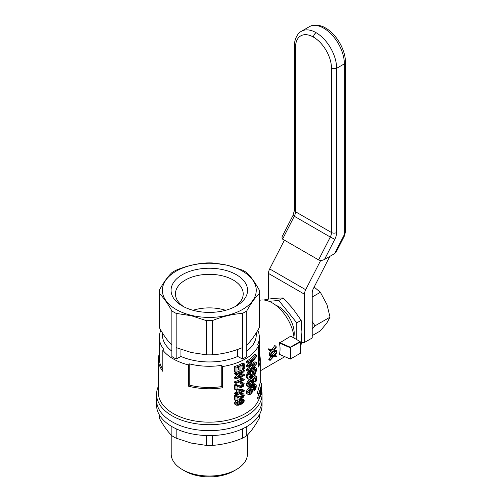 <?xml version="1.0" encoding="UTF-8"?>
<svg xmlns="http://www.w3.org/2000/svg" width="502" height="502" viewBox="0 0 502 502"><rect width="100%" height="100%" fill="white"/><g stroke="black" fill="none" stroke-linecap="round" stroke-linejoin="round"><path stroke-width="0.75" d="M268.482 299.048L268.482 273.439A7.273 4.198 120 0 1 269.681 268.928L284.408 240.163M269.681 268.928L305.693 289.717L320.703 260.4M301.338 342.722L304.488 342.439L304.488 294.228A7.273 4.198 120 0 1 305.693 289.717M304.488 342.439L312.206 337.984L312.206 293.017A7.273 4.198 120 0 1 313.411 288.506L329.864 256.359M282.582 239.109L294.285 216.249L293.017 215.364L281.898 237.082L282.582 239.109L318.594 259.898C320.358 260.682 322.334 260.532 324.524 259.446L334.596 253.629L336.064 252.23L344.422 235.909L343.757 235.733L334.596 253.629M324.524 259.446L334.834 239.297A10.912 6.3 120 0 0 336.641 232.526L336.641 68.303L344.359 63.848L344.359 233.48A3.639 2.102 -60 0 1 343.757 235.733M300.372 344.792L301.169 344.334L301.915 331.897L301.169 320.326L292.917 308.692L283.166 297.924L274.908 298.301L265.163 299.537L264.253 300.058M293.921 336.61A21.824 12.6 -120 0 0 275.836 305.285M269.059 301.332L278.767 300.466L296.776 322.861L296.776 339.622M283.166 297.924L278.767 300.466M301.169 320.326L296.776 322.861M172.023 421.743A52.748 30.453 0 0 0 229.508 428.344A52.748 30.453 0 0 0 262.063 400.207A52.748 30.453 180 0 1 229.508 428.344A52.748 30.453 180 0 1 172.023 421.743A52.748 30.453 180 0 1 156.574 400.207A52.748 30.453 0 0 0 172.023 421.743M156.574 394.252L156.574 405.139A52.748 30.453 0 0 0 172.023 426.669A52.748 30.453 0 0 0 229.508 433.27A52.748 30.453 0 0 0 262.063 405.139L262.063 394.252A52.748 30.453 180 0 1 229.508 422.383A52.748 30.453 180 0 1 172.023 415.781A52.748 30.453 180 0 1 156.574 394.252A52.748 30.453 180 0 1 158.394 386.32M259.339 414.803L259.339 416.572A50.018 28.878 180 0 1 259.245 418.329C255.085 425.828 250.931 431.62 246.777 435.711A50.018 28.878 180 0 1 242.472 438.196C232.432 442.3 222.399 444.697 212.365 445.393L212.365 435.541M212.365 445.393A50.018 28.878 180 0 1 206.278 445.393L206.278 435.541M206.278 445.393L191.224 443.078L176.171 438.196A50.018 28.878 180 0 1 171.866 435.711C167.712 431.62 163.552 425.828 159.398 418.329A50.018 28.878 180 0 1 159.303 416.572L159.303 414.803M159.398 418.329L159.398 414.966M176.171 438.196L176.171 428.827M171.866 435.711L171.866 426.581M246.777 435.711L246.777 426.581M259.245 418.329L259.245 414.966M242.472 438.196L242.472 428.827M171.207 435.046L171.207 454.028A38.114 22.006 0 0 0 182.37 469.583L184.943 471.071A34.475 19.904 0 0 0 233.7 471.071L236.273 469.583A38.114 22.006 0 0 0 247.436 454.028L247.436 435.046M182.37 469.583A38.114 22.006 0 0 0 236.273 469.583M259.132 398.877A50.928 29.405 180 0 1 223.785 420.952A50.928 29.405 180 0 1 173.309 413.554A50.928 29.405 180 0 1 158.394 392.765L158.394 359.369A50.928 29.405 180 0 1 159.303 353.835M257.796 330.278A50.018 28.878 180 0 1 259.339 337.394A50.018 28.878 180 0 1 257.764 344.573A456.694 263.675 60 0 1 258.511 345.746A50.928 29.405 180 0 1 222.499 366.535A456.694 263.675 -120 0 0 221.758 365.362A50.018 28.878 180 0 1 189.235 363.837A992.824 573.209 120 0 0 188.545 364.979A50.928 29.405 180 0 1 173.309 358.924A50.928 29.405 180 0 1 162.824 350.126L162.824 371.361A50.928 29.405 180 0 1 158.394 359.369M160.822 330.234A456.694 263.675 -120 0 0 160.132 330.523L160.132 332.167M160.132 330.523A50.928 29.405 180 0 1 160.521 329.726M258.844 354.569L259.678 354.996A50.928 29.405 180 0 1 260.249 359.369A50.928 29.405 180 0 1 258.511 366.975L258.511 345.746M222.499 366.535L222.499 387.764A50.928 29.405 180 0 1 188.545 386.207A992.824 573.209 -60 0 1 189.235 385.072L189.235 363.837M188.545 364.979L188.545 386.207M248.91 376.971L250.197 375.49L250.956 372.208M251.038 371.825L252.129 368.826L253.629 367.163L254.57 366.931L256.227 368.079L256.397 370.614L255.468 373.77L254.288 375.471L252.952 374.341M253.203 373.111L254.307 369.786M254.219 370.758L255.562 371.536L255.286 369.265L254.094 370.012L252.305 376.494L251.22 378.175L249.858 379.161L248.546 379.142L247.26 378.401L246.589 377.278L246.833 373.977L247.975 371.869L249.701 370.169L250.994 370.915L251.05 372.12L249.444 373.977L248.973 375.483L249.092 377.485L250.027 377.793L248.979 377.184M241.851 385.021L243.144 385.762L243.388 384.231L241.908 384.225L240.609 383.478L240.759 382.574L242.435 382.405L244.154 383.559L243.677 386.126L241.148 387.72L237.057 386.302L237.057 389.59A52.748 30.453 180 0 1 235.934 389.979L234.603 389.207L234.603 384.846A50.928 29.405 180 0 0 235.005 384.708L236.561 384.701L240.307 385.982L241.412 385.48L242.209 384.124M246.589 361.239L246.589 362.488L247.875 363.228L247.875 361.986L246.589 361.239A50.928 29.405 180 0 0 254.997 354.199L256.353 354.983A52.748 30.453 180 0 1 247.875 361.986M251.056 363.837L254.997 361.747L256.353 362.526L256.353 364.188A52.748 30.453 180 0 1 247.875 371.191L246.589 370.445L246.589 369.202A50.928 29.405 180 0 0 250.918 366.127M246.589 365.218L246.589 366.347L247.875 367.094L247.875 365.964L246.589 365.218L249.701 362.042M236.724 389.709L236.724 392.25A50.928 29.405 180 0 1 234.603 392.991L234.603 393.825L235.934 394.591A52.748 30.453 180 0 0 238.042 393.844L238.042 394.76L237.069 394.202M237.703 388.975L242.962 389.709L244.254 390.456L239.008 389.728L237.703 388.975A50.928 29.405 180 0 1 237.057 389.219M258.655 394.327L257.457 398.337L258.881 399.159L261.555 389.985M258.881 394.459L258.881 393.461L257.457 392.639L257.457 393.637L258.881 394.459L261.592 390.004M257.457 392.639L260.168 382.687L261.868 383.672L261.868 384.67L259.942 391.849M248.772 384.865L251.157 382.681L251.546 380.196M251.571 380.246L252.882 381.005L250.843 379.788L251 378.47L254.916 375.628L256.271 376.406L256.271 381.043A52.748 30.453 180 0 1 255.38 382.003L254.037 381.231L254.037 379.192M255.38 382.003L255.38 378.201L253.347 379.656L253.849 380.987L253.09 383.741L251.107 386.22L248.91 386.986L246.714 385.756L246.463 384.482L247.204 381.94L249.136 379.732L250.429 380.478L250.542 381.583L248.791 383.917L248.848 385.304L249.325 385.699L250.994 385.116L252.462 383.434L252.832 382.474L251.521 381.721M240.91 378.928L242.554 379.888L240.056 378.069A50.928 29.405 180 0 0 241.01 377.636L242.303 378.382A52.748 30.453 180 0 1 241.349 378.815L240.056 378.069M242.453 378.546L244.298 379.33L244.298 379.87A52.748 30.453 180 0 1 235.934 383.365L235.934 382.537L234.603 381.765L234.603 382.599L235.934 383.365M241.261 379.142A50.928 29.405 180 0 1 234.603 381.765M236.329 405.189L235.005 404.417L234.49 403.382L235.394 401.544L236.837 400.527L241.951 398.739L244.154 399.981L244.204 401.167L243.288 402.742L241.299 404.204L238.852 405.177L236.329 405.189L235.821 404.154L236.047 403.206L234.716 402.435M249.362 387.287L250.736 386.647L252.832 388.059L253.899 385.812L255.192 384.689L253.855 383.917L254.483 383.779L256.227 384.952L256.183 387.255L255.148 389.784L253.899 391.102L252.832 390.732L251.985 392.727L250.598 394.252L248.546 394.767L246.651 393.399L246.463 392.326L246.651 390.901L248.214 388.278L249.362 387.287L250.661 388.033L251.383 387.557L250.084 386.804M251.602 387.023L252.581 385.053L253.855 383.917M248.546 394.767L246.651 393.399M242.096 365.757L242.096 368.311L243.388 369.058L243.388 365.149A52.748 30.453 180 0 1 240.941 366.272L240.941 369.93A52.748 30.453 180 0 1 239.962 370.344L238.657 369.591L238.657 367.207M243.388 369.058A52.748 30.453 180 0 0 244.298 368.6L244.298 363.818L243.012 363.071A50.928 29.405 180 0 1 234.603 366.548L234.603 371.493L235.934 372.264A52.748 30.453 180 0 0 237 371.894L237 367.822A52.748 30.453 180 0 0 239.962 366.686L239.962 370.344M234.603 372.948L234.603 373.827L235.934 374.592L235.934 373.72L234.603 372.948A50.928 29.405 180 0 0 243.012 369.478L244.298 370.219A52.748 30.453 180 0 1 235.934 373.72M244.298 370.219L244.298 371.135L237.879 377.397A52.748 30.453 180 0 0 244.298 374.586L243.012 373.846A50.928 29.405 180 0 1 240.427 375.076M238.87 373.526L234.603 377.234L234.603 378.188L235.934 378.96A52.748 30.453 180 0 0 244.298 375.458L244.298 374.586M235.005 395.52L236.724 396.235L235.005 395.52A50.928 29.405 180 0 1 234.603 395.651L234.603 400.019L235.934 400.791A52.748 30.453 180 0 0 237.057 400.401L237.057 397.113L240.169 398.406L242.108 398.268L243.677 396.938L244.298 395.168L243.727 393.963L241.707 393.116L243.727 393.963M235.394 395.469L240.307 396.793L241.412 396.291L242.209 394.936M242.146 395.275L243.432 396.015L243.533 395.513L243.093 394.81L241.908 395.036L240.609 394.283L240.759 393.386L241.707 393.116M221.758 365.362L221.758 386.596A50.018 28.878 180 0 1 189.235 385.072M221.758 386.596A456.694 263.675 60 0 1 222.499 387.764M258.511 363.85A50.018 28.878 0 0 0 259.339 358.623L259.339 337.394M225.63 310.292A33.885 19.565 0 0 0 193.013 310.292M212.478 312.326A26.374 15.223 0 0 0 206.165 312.326M246.777 345.125C250.931 341.034 255.085 335.242 259.245 327.743L259.245 293.532C255.085 297.617 250.931 303.415 246.777 310.914L246.777 356.527A50.018 28.878 180 0 1 242.472 359.018L237.691 356.445A46.924 27.089 180 0 1 180.946 356.445L180.946 349.43M162.824 350.126A992.824 573.209 -60 0 1 163.514 348.984A50.018 28.878 180 0 1 159.303 337.394A50.018 28.878 180 0 1 160.847 330.278M162.824 369.265A50.018 28.878 180 0 1 159.303 358.623L159.303 337.394M176.171 347.61L191.224 352.492L206.278 354.807L206.278 320.596L191.224 315.708L176.171 313.399L176.171 359.018L180.946 356.445M248.754 392.583L250.573 390.757L251.1 388.987M253.284 388.554L254.219 386.678L255.562 387.456L255.65 386.766L255.562 386.207L254.916 386.038L253.598 387.632L253.297 389.621L254.439 389.533L253.259 388.849M240.433 390.751A50.928 29.405 180 0 1 239.008 391.359M236.749 403.746L240.609 402.271L242.165 400.489M253.108 384.488L254.439 385.254M252.581 385.053L253.899 385.812M252.412 389.715L251.878 388.774L250.598 389.263A52.748 30.453 180 0 1 250.147 389.59L248.728 392.451L249.268 393.461L250.598 393.066L251.878 391.51L252.412 389.715L251.125 388.968M247.875 367.094L255.192 364.195A52.748 30.453 180 0 1 247.875 369.943L246.589 369.202M249.921 376.061L251.22 376.807L251.715 375.596L252.675 371.317L251.364 370.564M251.107 371.493L252.412 372.246M243.533 384.701L242.41 384.055M242.987 384.005L243.388 384.231M252.581 368.186L253.899 368.945L254.96 367.935L253.629 367.163M254.439 368.386L253.108 367.621M239.008 390.518L239.008 392.639A52.748 30.453 180 0 0 242.654 391.071L239.008 390.518M246.589 375.082L247.875 375.822L248.546 373.676L250.084 371.693L248.791 370.947M250.084 371.693L250.994 370.915M257.457 397.295L258.881 398.117M255.236 386.019L255.562 386.207M254.702 386.22L255.65 386.766M254.288 375.471L254.244 374.272L253.102 373.613M255.65 370.551L254.313 369.773M244.254 390.456L244.254 391.121A52.748 30.453 180 0 1 239.008 393.474L239.008 394.384A52.748 30.453 180 0 1 238.042 394.76M235.953 395.444L239.692 396.806M240.991 397.559L242.209 397.389L243.144 396.574L241.851 395.833M240.307 396.793L241.606 397.54M235.953 384.632L238.475 385.699L237.164 384.94M238.475 385.699L240.991 386.747L239.692 386M237.917 385.272L239.222 386.025M240.991 386.747L241.606 386.728L240.307 385.982M241.606 386.728L242.209 386.578L240.91 385.831M249.155 377.554L249.682 377.855M242.046 400.853L243.338 401.594L243.388 400.533L242.949 400.37L240.22 401.173L237.383 402.654L236.724 403.846L237.383 404.562L236.888 404.273M237.383 404.562L238.419 404.468L237.107 403.715M242.987 394.81L243.388 395.043M243.533 395.513L242.41 394.867M250.027 377.793L250.485 377.586L249.193 376.839M242.146 384.463L243.432 385.21M240.759 382.574L242.058 383.321L242.999 383.051L241.707 382.304M242.999 383.051L243.727 383.151M248.546 373.676L247.26 372.936M247.975 371.869L249.268 372.609M261.322 387.632L261.868 387.946L261.868 389.182L259.735 397.076M259.848 397.145L260.055 396.329M234.49 403.382L235.821 404.154M234.603 404.01L235.934 404.781M234.603 384.846L235.934 385.611A52.748 30.453 180 0 0 236.329 385.48L235.005 384.708M254.244 374.272L254.815 373.475L253.485 372.71M237.879 385.461L236.561 384.701M260.281 396.454L261.868 392.413L261.868 393.461L258.881 399.159M238.921 385.743L240.22 386.496M252.832 382.474L252.882 381.005M251.678 380.754L252.989 381.507M249.676 365.324L250.774 365.205L250.14 364.841M254.953 369.284L255.562 369.635M256.353 354.983L256.353 356.828L249.268 365.72L249.914 365.456M251.778 386.427L253.09 387.186M247.875 369.943L247.875 371.191M247.875 365.964L255.286 357.386A52.748 30.453 180 0 1 247.875 363.228M236.047 403.206L238.149 401.286L241.506 399.83L240.207 399.084M236.837 400.527L238.149 401.286M236.724 402.309L235.394 401.544M239.008 389.728A52.748 30.453 180 0 1 238.042 390.104L237.057 389.533M236.724 392.25L238.042 393.01A52.748 30.453 180 0 1 235.934 393.763L235.934 394.591M238.042 390.104L238.042 393.01M258.881 393.461L261.868 383.672M240.91 396.643L242.209 397.389M252.77 390.92L253.09 391.102M237.879 396.273L236.561 395.513M238.475 396.505L237.164 395.752M252.129 385.699L253.447 386.458M248.001 386.496L247.75 385.229L248.49 382.687L247.204 381.94M247.938 383.923L246.651 383.183M234.603 392.991L235.934 393.763M236.329 396.291A52.748 30.453 180 0 1 235.934 396.423L234.603 395.651M237.917 396.084L239.222 396.837M240.257 378.351L241.349 378.815M261.36 392.118L261.868 392.413M242.303 378.382L242.648 378.765M242.485 378.558L244.298 379.33M242.554 379.888A52.748 30.453 180 0 1 235.934 382.537M248.546 379.142L246.833 377.956M240.609 402.271L241.908 403.018L242.899 402.265L241.606 401.518M241.908 384.225L242.058 383.321M252.393 380.529L252.726 380.717M250.517 383.553L251.822 384.306M249.701 384.363L250.994 385.116M248.214 388.278L249.507 389.025L250.661 388.033M241.211 398.795L242.504 399.542L243.238 399.479L241.951 398.739M249.977 391.642L251.276 392.388M249.306 392.319L250.598 393.066M238.419 404.468L240.22 403.878L238.921 403.125M248.797 392.809L249.858 393.417M243.533 401.004L242.541 400.433M250.774 365.205L256.353 362.526M247.938 394.139L247.938 391.648L246.651 390.901M246.463 392.326L247.75 393.066M250.95 389.803L252.249 390.556M250.573 390.757L251.878 391.51M242.209 386.578L243.144 385.762M241.412 385.48L242.704 386.226M236.329 385.48L235.394 384.657M236.724 385.423L237.277 385.392M255.192 384.689L255.832 384.557M247.938 391.648L248.609 390.267L247.323 389.527M251.383 387.557L252.035 387.4L250.736 386.647M252.035 387.4L252.519 387.544M247.75 385.229L246.463 384.482M248.609 390.267L249.507 389.025M254.439 389.533L254.916 388.95L253.579 388.178M254.916 388.95L255.286 388.215L253.949 387.444M255.286 388.215L255.562 387.456M254.815 373.475L255.562 371.536M253.949 371.762L255.286 372.534M243.144 396.574L243.432 396.015M244.298 363.818A52.748 30.453 180 0 1 235.934 367.313L235.934 372.264M235.934 367.313L234.603 366.548M251.778 388.793L252.249 389.069M234.603 377.234L235.934 378L242.554 371.951A52.748 30.453 180 0 1 235.934 374.592M240.22 403.878L241.908 403.018M240.22 397.308L238.921 396.555M235.934 385.611L235.934 389.979M241.412 396.291L242.704 397.038M260.168 391.987L261.868 387.946M238.921 399.592L240.22 400.339M250.485 377.586L250.824 377.278L249.532 376.531M251.496 376.243L250.197 375.49M251.715 375.596L250.41 374.85M254.96 367.935L255.92 367.709M254.175 366.887L255.512 367.665M235.934 396.423L235.934 400.791M253.284 389.483L253.949 389.866M243.238 399.479L243.821 399.611M248.12 378.703L247.875 375.822M246.589 377.278L247.875 378.019M251.678 369.648L252.989 370.401L253.899 368.945M252.129 368.826L253.447 369.585M248.785 384.915L250.027 385.636M241.506 399.83L242.504 399.542M235.934 378L235.934 378.96M252.142 380.541L252.305 379.223L251 378.47M240.759 393.386L242.058 394.133L242.999 393.863M251.157 382.681L252.462 383.434M242.209 379.675L241.556 379.098M240.558 378.671L241.857 379.424M252.305 379.223L256.271 376.406M242.899 402.265L243.338 401.594M236.724 396.235L237.277 396.203M248.49 382.687L250.429 380.478M248.038 380.736L249.325 381.482M246.463 376.406L247.75 377.146M246.833 373.977L248.12 374.718M241.908 395.036L242.058 394.133M252.675 371.317L252.989 370.401M243.238 379.104L243.771 379.305M250.824 377.278L251.22 376.807M171.866 351.187A46.924 27.089 180 0 1 162.397 334.865L162.397 332.851M206.278 354.807A50.018 28.878 0 0 0 212.365 354.807L212.365 320.596A50.018 28.878 180 0 1 206.278 320.596M171.866 345.125L171.866 310.914C167.712 303.415 163.552 297.617 159.398 293.532A50.018 28.878 180 0 1 159.303 291.775L159.303 325.986A50.018 28.878 0 0 0 159.398 327.743C163.552 335.242 167.712 341.034 171.866 345.125L171.866 356.527A50.018 28.878 180 0 0 176.171 359.018M256.246 332.851L256.246 334.865A46.924 27.089 180 0 1 246.777 351.187M159.303 291.775A50.018 28.878 180 0 1 159.398 290.018C163.552 282.519 167.712 276.721 171.866 272.636A50.018 28.878 180 0 1 176.171 270.151C186.204 266.047 196.244 263.644 206.278 262.948A50.018 28.878 180 0 1 212.365 262.948L227.419 265.263L242.472 270.151A50.018 28.878 180 0 1 246.777 272.636C250.931 276.721 255.085 282.519 259.245 290.018A50.018 28.878 180 0 1 259.339 291.775A50.018 28.878 180 0 1 259.245 293.532M259.245 327.743A50.018 28.878 0 0 0 259.339 325.986L259.339 291.775M159.398 327.743L159.398 293.532M212.365 354.807C222.399 354.111 232.432 351.714 242.472 347.61L242.472 313.399C232.432 314.089 222.399 316.492 212.365 320.596M191.362 315.344A46.924 27.089 0 0 0 255.844 286.78A46.924 27.089 0 0 0 180.758 268.821A46.924 27.089 0 0 0 191.362 315.344M246.777 310.914A50.018 28.878 180 0 1 242.472 313.399M176.171 313.399A50.018 28.878 180 0 1 171.866 310.914M194.682 310.719A38.252 22.082 0 0 0 236.367 305.931A38.252 22.082 0 0 0 236.367 274.701A38.252 22.082 0 0 0 182.276 274.701A38.252 22.082 0 0 0 182.27 305.931A38.252 22.082 0 0 0 194.682 310.719M234.729 306.822A33.885 19.565 0 0 0 243.206 293.877A33.885 19.565 0 0 0 209.321 274.318A33.885 19.565 0 0 0 175.436 293.877A33.885 19.565 0 0 0 183.908 306.822M237.691 356.445L237.691 349.43M242.472 347.61L242.472 359.018M261.674 390.537A52.748 30.453 180 0 1 262.063 394.252M272.442 351.507L272.799 351.023L270.02 350.597A32.737 18.9 60 0 0 269.85 349.612L273.433 350.126L276.075 346.28A32.737 18.9 60 0 1 276.238 347.302L274.142 350.245L276.577 350.565A32.737 18.9 60 0 1 276.615 351.438L273.534 351.118L270.44 355.152L269.154 354.412A30.917 17.852 -120 0 0 269.116 353.496L270.402 354.243L272.442 351.507L271.187 350.785M269.116 353.496L271.13 350.779M270.402 354.243A32.737 18.9 60 0 1 270.44 355.152M259.339 300.384A30.917 17.852 60 0 1 272.341 302.938A30.917 17.852 60 0 1 294.078 338.066M274.776 355.19L276.414 355.956A32.737 18.9 60 0 1 276.301 356.746L273.571 356.627L270.101 360.449L268.796 359.689A30.917 17.852 -120 0 0 268.921 358.874L271.124 356.407M276.414 355.956L274.261 355.805L276.627 353.013A32.737 18.9 60 0 0 276.633 352.09L273.634 355.736L270.446 355.441A32.737 18.9 60 0 1 270.452 356.338L269.166 355.592A30.917 17.852 -120 0 0 269.16 354.701L269.756 354.763M270.685 354.851L272.348 354.989L275.347 351.35L276.633 352.09M290.307 347.215L290.325 359.081L279.419 354.343C280.26 350.948 280.26 347.183 279.419 343.061L290.758 336.145L300.114 341.548L290.307 347.215L279.614 342.584M274.5 349.731L276.577 350.565M270.02 350.597L268.708 349.838A30.917 17.852 -120 0 0 268.532 348.846L272.134 349.379L274.757 345.52L276.075 346.28M290.049 347.66L279.419 343.061M290.325 359.081L300.372 353.282L300.372 341.994L290.325 347.503M290.602 358.924L290.602 347.635M290.049 358.949L279.419 354.343M300.114 341.548L300.372 341.994M268.921 358.874L270.22 359.627L272.517 357.041L271.488 356.445M272.517 357.041L272.919 356.577L270.452 356.338M270.22 359.627A32.737 18.9 60 0 1 270.101 360.449M272.718 356.79L272.247 356.527M270.446 355.441L269.16 354.701M273.634 355.736L272.348 354.989M274.876 355.868L274.418 355.604M272.617 351.249L272.046 350.917M269.85 349.612L268.532 348.846M273.433 350.126L272.134 349.379M274.839 350.358L274.28 350.038M312.206 321.544L314.992 325.848L330.027 317.17L327.034 322.686L320.376 330.9L312.206 335.618M314.992 325.848L312.206 329.042M330.027 317.17L327.034 304.764L320.376 292.289L312.206 297.008M320.376 292.289L314.152 287.056M268.482 273.439L304.488 294.228M318.594 259.898L330.297 237.038L294.285 216.249A7.273 4.198 120 0 0 295.49 211.737L295.49 47.514A25.464 14.702 60 0 1 313.493 37.117A25.464 14.702 60 0 1 331.496 68.303L331.496 232.526A3.639 2.102 0 0 0 336.641 232.526M293.017 215.364L294.423 210.25A3.639 2.102 0 0 0 295.49 211.737L331.496 232.526A7.273 4.198 120 0 1 330.297 237.038L334.834 239.297M344.359 233.48A3.639 2.102 -0 0 0 345.426 231.993L345.426 62.361L344.359 63.848A29.103 16.798 -120 0 0 323.784 28.206A29.103 16.798 -120 0 0 309.232 26.769C314.49 23.462 322.516 25.859 325.597 28.024L323.784 28.206M309.232 26.769L301.514 31.218A29.103 16.798 60 0 1 316.065 32.661A29.103 16.798 60 0 1 336.641 68.303L331.496 68.303M316.065 32.661C314.516 33.747 313.662 35.234 313.493 37.117M295.49 47.514L294.423 46.027C294.084 42.268 296.023 34.123 301.514 31.218M250.573 374.065L251.878 374.818M345.426 62.361C345.627 50.012 336.396 34.029 325.597 28.024M344.422 235.902L345.426 231.993M294.423 210.25L294.423 46.027M260.249 359.369L260.249 382.737M284.785 356.702L260.249 370.865"/></g></svg>
